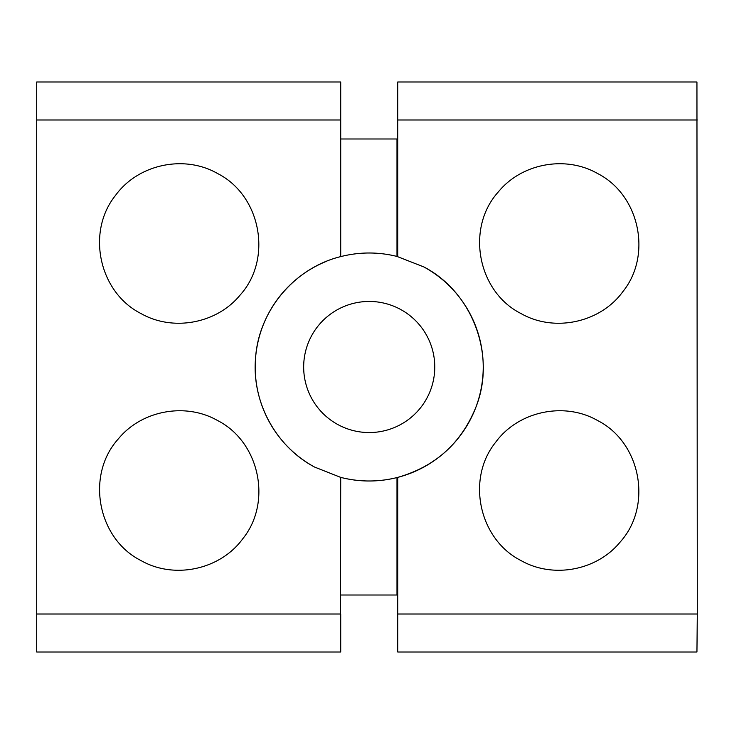 <?xml version="1.0" encoding="UTF-8"?>
<svg xmlns="http://www.w3.org/2000/svg" width="734" height="734" viewBox="0 0 734 734"><rect width="100%" height="100%" fill="white"/><g stroke="black" fill="none" stroke-linecap="round" stroke-linejoin="round"><path stroke-width="1.1" d="M339.989 652.012L340.714 652.012L340.714 614.009L36.7 614.009L36.7 652.012L340.356 652.012L340.714 477.384A114.009 114.009 0 0 0 396.993 477.568L396.993 595.008L340.714 595.008M36.7 614.009L36.7 81.988L340.356 81.988L340.714 119.991L340.714 81.988L339.989 81.988M326.456 261.313A114.009 114.009 0 0 0 314.556 467.053C275.819 446.465 251.689 401.993 255.542 358.293C258.496 310.794 294.481 267.846 340.714 256.616L340.714 119.991L36.7 119.991M314.556 467.053L340.714 477.384M217.466 420.472C185.454 402.214 141.57 410.389 118.293 438.95C85.575 475.063 97.429 538.637 140.946 560.537C174.252 579.621 220.273 569.749 242.826 538.692C272.415 502.084 259.469 441.721 217.466 420.472M140.946 313.528C172.958 331.786 216.842 323.611 240.128 295.05C272.837 258.937 260.983 195.363 217.466 173.463C184.161 154.379 138.139 164.251 115.587 195.308C85.997 231.916 98.952 292.279 140.946 313.528M339.989 256.799C358.963 251.854 377.964 251.734 396.993 256.432L396.993 138.992L340.714 138.992M423.876 266.947C472.779 292.389 496.368 355.88 475.944 407.076C461.291 443.226 435.216 466.659 397.718 477.384A114.009 114.009 0 0 0 423.876 266.947L396.993 256.432M697.3 119.991L397.718 119.991L397.718 81.988L696.942 81.988L697.3 614.009L397.718 614.009L397.718 477.384L396.993 477.568C377.964 482.247 358.963 482.119 339.989 477.201M697.3 614.009L696.942 652.012L397.718 652.012L397.718 614.009M397.718 595.008L396.993 595.008M400.645 309.473A65.555 65.555 0 0 0 311.693 335.576A65.555 65.555 0 0 0 337.787 424.527A65.555 65.555 0 0 0 426.748 398.424A65.555 65.555 0 0 0 400.645 309.473M397.718 119.991L397.718 138.992L396.993 138.992M648.535 81.988L469.925 81.988M397.718 138.992L397.718 256.616M597.485 173.463C565.474 155.195 521.59 163.379 498.313 191.941C465.604 228.045 477.449 291.627 520.966 313.528C554.271 332.612 600.293 322.74 622.845 291.673C652.434 255.074 639.488 194.703 597.485 173.463M520.966 560.537C552.977 578.805 596.861 570.621 620.147 542.059C652.856 505.955 641.002 442.373 597.485 420.472C564.18 401.388 518.158 411.26 495.606 442.327C466.017 478.926 478.972 539.297 520.966 560.537"/></g></svg>
